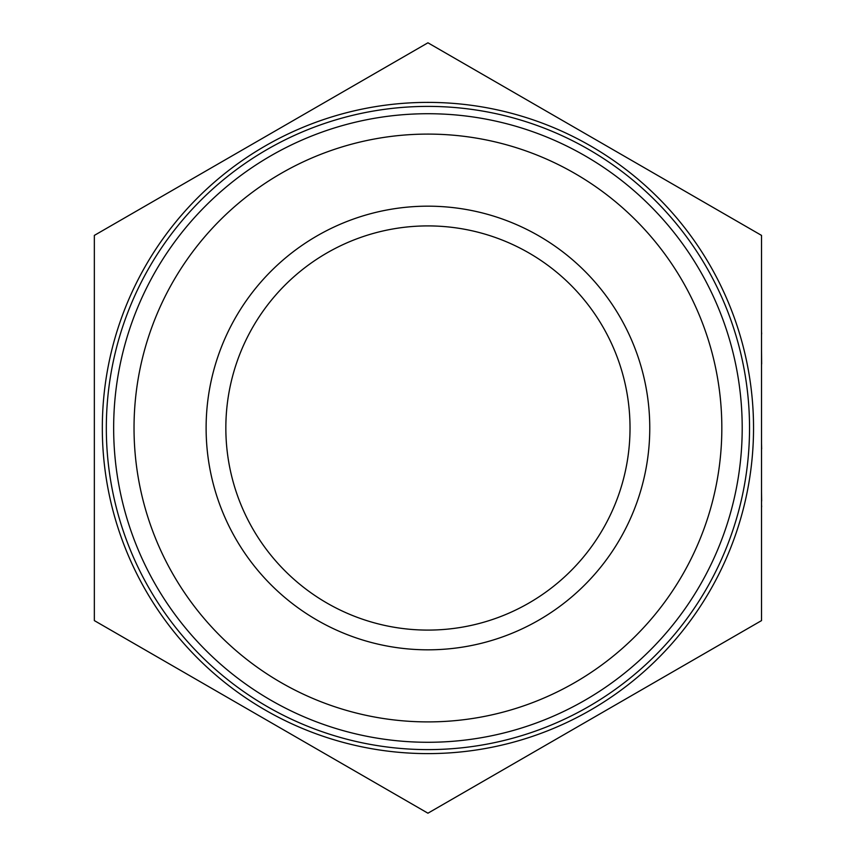 <?xml version="1.0" encoding="UTF-8"?>
<svg xmlns="http://www.w3.org/2000/svg" width="856" height="856" viewBox="0 0 856 856"><rect width="100%" height="100%" fill="white"/><g stroke="black" fill="none" stroke-linecap="round" stroke-linejoin="round"><path stroke-width="1.28" d="M761.53 235.4L761.53 620.6L427.936 813.2L94.342 620.6L94.342 235.4L427.936 42.8L761.53 235.4M630.027 428A202.102 202.102 0 0 1 326.885 603.02A202.102 202.102 0 0 1 326.885 252.98A202.102 202.102 0 0 1 630.027 428M649.768 428A221.832 221.832 0 0 1 317.02 620.108A221.832 221.832 0 0 1 317.02 235.892A221.832 221.832 0 0 1 649.768 428M721.833 428A293.908 293.908 0 0 0 280.982 173.468A293.908 293.908 0 0 0 280.982 682.532A293.908 293.908 0 0 0 721.833 428M113.655 428A314.28 314.28 0 0 1 427.936 113.72A314.28 314.28 0 0 1 742.206 428A314.28 314.28 0 0 1 427.936 742.28A314.28 314.28 0 0 1 113.655 428M749.535 428A321.599 321.599 0 0 1 267.136 706.521A321.599 321.599 0 0 1 267.136 149.479A321.599 321.599 0 0 1 749.535 428M761.658 333.936L761.53 331.593M761.53 387.426L761.53 364.014M761.658 364.014L761.53 350.2M761.53 408.077L761.53 390.925M761.53 473.518L761.53 448.94M761.53 474.823L761.53 490.67M761.53 500.995L761.53 501.723M761.53 348.317L761.53 333.776M761.53 427.422L761.53 412.004M761.53 438.176L761.53 429.455M761.658 448.94L761.53 443.419M761.658 500.995L761.53 492.275M761.53 522.224L761.53 506.816M761.658 506.816L761.53 504.773M753.537 428A325.612 325.612 0 0 1 265.125 709.988A325.612 325.612 0 0 1 265.125 146.012A325.612 325.612 0 0 1 753.537 428"/></g></svg>
